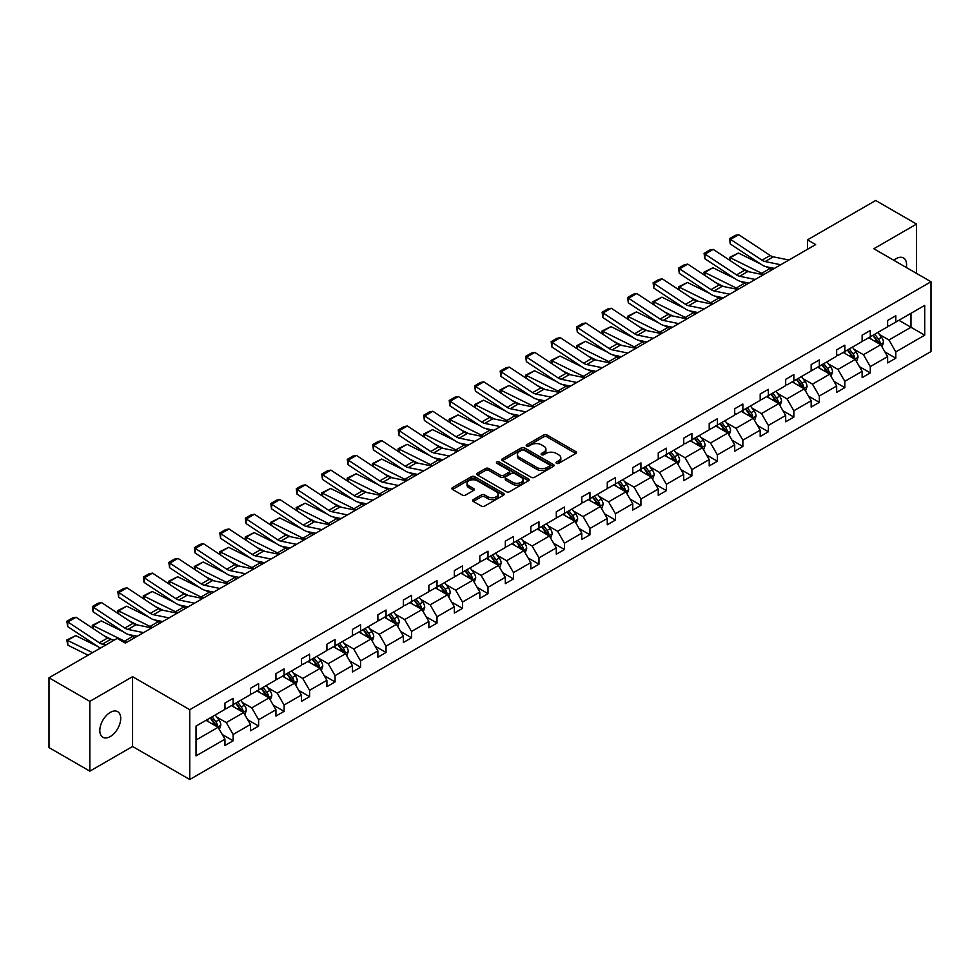 <?xml version="1.0" encoding="UTF-8"?>
<svg xmlns="http://www.w3.org/2000/svg" width="980" height="980" viewBox="0 0 980 980"><rect width="100%" height="100%" fill="white"/><g stroke="black" fill="none" stroke-linecap="round" stroke-linejoin="round"><path stroke-width="1.47" d="M556.505 463.307A1.593 0.919 0 0 0 558.747 463.307L575.787 453.471A2.266 1.311 0 0 0 576.448 452.552A2.266 1.311 0 0 0 575.787 451.621L546.913 434.949A2.266 1.311 0 0 0 543.716 434.949L526.677 444.798A1.593 0.919 0 0 0 526.211 445.435A1.593 0.919 0 0 0 526.677 446.084A1.593 0.919 0 0 0 528.918 446.084L531.123 444.81A7.252 4.189 0 0 1 541.389 444.81L543.79 446.206A7.252 4.189 0 0 1 545.921 449.171A7.252 4.189 0 0 1 543.79 452.135L541.585 453.397A1.593 0.919 0 0 0 541.119 454.046A1.593 0.919 0 0 0 541.585 454.696A1.593 0.919 0 0 0 543.827 454.696L546.032 453.422A7.252 4.189 0 0 1 556.297 453.422L558.71 454.818A7.252 4.189 0 0 1 560.83 457.783A7.252 4.189 0 0 1 558.71 460.735L556.505 462.009A1.593 0.919 0 0 0 556.04 462.658A1.593 0.919 0 0 0 556.505 463.307L556.505 462.009M110.262 736.543A14.786 8.538 120 0 0 119.928 723.51A14.786 8.538 120 0 0 117.661 711.664A14.786 8.538 120 0 0 110.262 712.399A14.786 8.538 120 0 0 100.609 725.433A14.786 8.538 120 0 0 102.876 737.279A14.786 8.538 120 0 0 110.262 736.543M906.329 267.503A14.786 8.538 120 0 0 903.511 257.961A14.786 8.538 120 0 0 896.124 258.683A14.786 8.538 120 0 0 893.834 260.3M473.316 499.58A2.266 1.311 0 0 0 472.642 500.511A2.266 1.311 0 0 0 473.316 501.429L481.413 506.109A2.266 1.311 0 0 0 484.61 506.109L503.536 495.182A2.266 1.311 0 0 0 504.198 494.251A2.266 1.311 0 0 0 503.536 493.332L474.675 476.66A2.266 1.311 0 0 0 471.466 476.66L452.54 487.587A2.266 1.311 0 0 0 451.878 488.518A2.266 1.311 0 0 0 452.54 489.437L462.327 495.084A2.266 1.311 0 0 0 465.537 495.084L473.634 490.416A2.266 1.311 0 0 0 474.296 489.486A2.266 1.311 0 0 0 473.634 488.567L468.783 485.762A6.064 3.504 0 0 1 467.007 483.287A6.064 3.504 0 0 1 470.743 480.053A6.064 3.504 0 0 1 477.358 480.813L496.358 491.776A6.064 3.504 0 0 1 498.134 494.251A6.064 3.504 0 0 1 494.398 497.497A6.064 3.504 0 0 1 487.783 496.738L484.61 494.9A2.266 1.311 0 0 0 481.413 494.9L473.316 499.58L473.316 501.429L481.413 496.787L481.413 494.9M132.57 676.69L89.842 701.361L49 677.78L49 747.581L89.842 771.162L132.57 746.49L189.753 779.504L189.753 709.704L132.57 676.69L132.57 746.49M916.545 273.408L916.545 224.077L873.817 248.736L931 281.75L189.753 709.704M916.545 224.077L875.691 200.496L807.483 239.867L807.483 249.3M49 677.78L117.208 638.397L125.379 643.113L815.654 244.584L807.483 239.867M531.283 477.309A2.266 1.311 0 0 0 534.492 477.309L553.418 466.382A2.266 1.311 0 0 0 554.08 465.463A2.266 1.311 0 0 0 553.418 464.532L524.545 447.872A2.266 1.311 0 0 0 521.336 447.872L502.422 458.799A2.266 1.311 0 0 0 501.748 459.718A2.266 1.311 0 0 0 502.422 460.649L531.283 477.309M497.522 463.65A1.593 0.919 0 0 1 499.126 463.871L528.441 480.8L509.551 491.715A2.266 1.311 0 0 1 506.341 491.715L477.481 475.043L485.578 470.4L485.578 468.514L477.481 473.193A2.266 1.311 0 0 0 476.819 474.124A2.266 1.311 0 0 0 477.481 475.043L477.481 473.193M485.578 470.4A2.266 1.311 0 0 1 488.787 470.4L488.787 468.514A2.266 1.311 0 0 0 485.578 468.514M488.787 468.514L500.486 475.276A2.266 1.311 0 0 0 503.696 475.276L509.073 472.176A2.266 1.311 0 0 0 509.735 471.245A2.266 1.311 0 0 0 509.073 470.327L496.885 463.283A1.593 0.919 0 0 1 496.419 462.634A1.593 0.919 0 0 1 497.399 461.788A1.593 0.919 0 0 1 499.126 461.984L528.477 478.938A2.266 1.311 0 0 1 529.139 479.857A2.266 1.311 0 0 1 528.477 480.788L528.477 478.938M89.842 701.361L89.842 771.162M196.037 726.07L224.959 709.373L224.959 703.064L233.13 698.348L233.13 704.657L250.451 694.661L250.451 688.34L258.61 683.624L258.61 689.945L275.931 679.948L275.931 673.628L284.102 668.911L284.102 675.232L301.424 665.236L301.424 658.915L309.594 654.199L309.594 660.52L326.904 650.524L326.904 644.203L335.074 639.487L335.074 645.808L352.396 635.8L352.396 629.479L360.567 624.762L360.567 631.083L377.876 621.087L377.876 614.766L386.047 610.05L386.047 616.371L403.368 606.375L403.368 600.054L411.539 595.338L411.539 601.659L428.86 591.663L428.86 585.342L437.019 580.626L437.019 586.947L454.34 576.951L454.34 570.63L462.511 565.913L462.511 572.234L479.833 562.226L479.833 555.905L488.003 551.189L488.003 557.51L505.313 547.514L505.313 541.193L513.483 536.476L513.483 542.798L530.805 532.802L530.805 526.481L538.976 521.764L538.976 528.085L556.297 518.089L556.297 511.768L564.456 507.052L564.456 513.373L581.777 503.365L581.777 497.056L589.948 492.34L589.948 498.649L607.269 488.653L607.269 482.332L615.44 477.615L615.44 483.936L632.749 473.94L632.749 467.619L640.92 462.903L640.92 469.224L658.242 459.228L658.242 452.907L666.412 448.191L666.412 454.512L683.721 444.516L683.721 438.195L691.892 433.479L691.892 439.8L709.214 429.791L709.214 423.483L717.385 418.754L717.385 425.075L734.706 415.079L734.706 408.758L742.865 404.042L742.865 410.363L760.186 400.367L760.186 394.046L768.357 389.329L768.357 395.651L785.678 385.655L785.678 379.334L793.849 374.617L793.849 380.938L811.158 370.942L811.158 364.621L819.329 359.905L819.329 366.226L836.651 356.218L836.651 349.897L844.821 345.18L844.821 351.502L862.13 341.505L862.13 335.185L870.301 330.468L870.301 336.789L887.623 326.793L887.623 320.472L895.794 315.756L895.794 322.077L924.716 305.38L924.716 335.185L895.794 351.881L895.794 358.202L887.623 362.918L887.623 356.598L870.301 366.594L870.301 372.915L862.13 377.631L862.13 371.31L844.821 381.318L844.821 387.639L836.651 392.355L836.651 386.034L819.329 396.03L819.329 402.351L811.158 407.068L811.158 400.747L793.849 410.743L793.849 417.064L785.678 421.78L785.678 415.459L768.357 425.455L768.357 431.776L760.186 436.492L760.186 430.171L742.865 440.167L742.865 446.488L734.706 451.204L734.706 444.883L717.385 454.892L717.385 461.213L709.214 465.929L709.214 459.608L691.892 469.604L691.892 475.925L683.721 480.641L683.721 474.32L666.412 484.316L666.412 490.637L658.242 495.353L658.242 489.032L640.92 499.028L640.92 505.349L632.749 510.066L632.749 503.745L615.44 513.753L615.44 520.062L607.269 524.778L607.269 518.469L589.948 528.465L589.948 534.786L581.777 539.502L581.777 533.181L564.456 543.177L564.456 549.498L556.297 554.215L556.297 547.894L538.976 557.89L538.976 564.211L530.805 568.927L530.805 562.606L513.483 572.602L513.483 578.923L505.313 583.639L505.313 577.318L488.003 587.326L488.003 593.635L479.833 598.351L479.833 592.043L462.511 602.038L462.511 608.36L454.34 613.076L454.34 606.755L437.019 616.751L437.019 623.072L428.86 627.788L428.86 621.467L411.539 631.463L411.539 637.784L403.368 642.5L403.368 636.179L386.047 646.175L386.047 652.496L377.876 657.213L377.876 650.892L360.567 660.9L360.567 667.221L352.396 671.937L352.396 665.616L335.074 675.612L335.074 681.933L326.904 686.649L326.904 680.328L309.594 690.324L309.594 696.645L301.424 701.361L301.424 695.041L284.102 705.037L284.102 711.358L275.931 716.074L275.931 709.753L258.61 719.749L258.61 726.07L250.451 730.786L250.451 724.465L233.13 734.473L233.13 740.794L224.959 745.511L224.959 739.189L196.037 755.886L196.037 726.07M189.753 779.504L931 351.551L931 281.75M231.488 705.6L243.579 712.583L226.27 722.579L216.813 717.127M226.27 722.579L233.13 734.473M243.579 712.583L250.451 724.465M224.959 707.866L226.27 708.626L233.13 704.657M256.981 690.888L269.071 697.87L251.75 707.866L242.293 702.415M251.75 707.866L258.61 719.749M269.071 697.87L275.931 709.753M250.451 693.154L251.75 693.914L258.61 689.945M282.473 676.176L294.564 683.158L277.242 693.154L267.785 687.691M277.242 693.154L284.102 705.037M294.564 683.158L301.424 695.041M275.931 678.442L277.242 679.189L284.102 675.232M307.953 661.463L320.043 668.446L302.722 678.442L293.265 672.978M302.722 678.442L309.594 690.324M320.043 668.446L326.904 680.328M301.424 663.73L302.722 664.477L309.594 660.52M333.445 646.751L345.536 653.721L328.214 663.73L318.757 658.266M328.214 663.73L335.074 675.612M345.536 653.721L352.396 665.616M326.904 649.005L328.214 649.764L335.074 645.808M358.925 632.027L371.016 639.009L353.707 649.005L344.25 643.554M353.707 649.005L360.567 660.9M371.016 639.009L377.876 650.892M352.396 634.293L353.707 635.052L360.567 631.083M384.417 617.314L396.508 624.297L379.187 634.293L369.73 628.842M379.187 634.293L386.047 646.175M396.508 624.297L403.368 636.179M377.876 619.581L379.187 620.34L386.047 616.371M409.897 602.602L421.988 609.585L404.679 619.581L395.222 614.117M404.679 619.581L411.539 631.463M421.988 609.585L428.86 621.467M403.368 604.868L404.679 605.615L411.539 601.659M435.39 587.89L447.48 594.872L430.159 604.868L420.702 599.405M430.159 604.868L437.019 616.751M447.48 594.872L454.34 606.755M428.86 590.156L430.159 590.903L437.019 586.947M460.882 573.178L472.973 580.148L455.651 590.156L446.194 584.693M455.651 590.156L462.511 602.038M472.973 580.148L479.833 592.043M454.34 575.432L455.651 576.191L462.511 572.234M486.362 558.453L498.452 565.436L481.131 575.432L471.686 569.98M481.131 575.432L488.003 587.326M498.452 565.436L505.313 577.318M479.833 560.719L481.131 561.479L488.003 557.51M511.854 543.741L523.945 550.723L506.623 560.719L497.166 555.256M506.623 560.719L513.483 572.602M523.945 550.723L530.805 562.606M505.313 546.007L506.623 546.767L513.483 542.798M537.334 529.029L549.425 536.011L532.115 546.007L522.659 540.543M532.115 546.007L538.976 557.89M549.425 536.011L556.297 547.894M530.805 531.295L532.115 532.042L538.976 528.085M562.826 514.316L574.917 521.299L557.596 531.295L548.139 525.831M557.596 531.295L564.456 543.177M574.917 521.299L581.777 533.181M556.297 516.57L557.596 517.33L564.456 513.373M588.319 499.592L600.409 506.574L583.088 516.582L573.631 511.119M583.088 516.582L589.948 528.465M600.409 506.574L607.269 518.469M581.777 501.858L583.088 502.618L589.948 498.649M613.799 484.88L625.889 491.862L608.568 501.858L599.111 496.407M608.568 501.858L615.44 513.753M625.889 491.862L632.749 503.745M607.269 487.146L608.568 487.905L615.44 483.936M639.291 470.167L651.382 477.15L634.06 487.146L624.603 481.682M634.06 487.146L640.92 499.028M651.382 477.15L658.242 489.032M632.749 472.434L634.06 473.181L640.92 469.224M664.771 455.455L676.861 462.438L659.552 472.434L650.095 466.97M659.552 472.434L666.412 484.316M676.861 462.438L683.721 474.32M658.242 457.721L659.552 458.469L666.412 454.512M690.263 440.743L702.354 447.713L685.032 457.721L675.575 452.258M685.032 457.721L691.892 469.604M702.354 447.713L709.214 459.608M683.721 442.997L685.032 443.756L691.892 439.8M715.743 426.018L727.834 433.001L710.524 442.997L701.067 437.546M710.524 442.997L717.385 454.892M727.834 433.001L734.706 444.883M709.214 428.285L710.524 429.044L717.385 425.075M741.235 411.306L753.326 418.288L736.005 428.285L726.548 422.833M736.005 428.285L742.865 440.167M753.326 418.288L760.186 430.171M734.706 413.572L736.005 414.332L742.865 410.363M766.728 396.594L778.818 403.576L761.497 413.572L752.04 408.109M761.497 413.572L768.357 425.455M778.818 403.576L785.678 415.459M760.186 398.86L761.497 399.607L768.357 395.651M792.208 381.882L804.298 388.864L786.977 398.86L777.52 393.397M786.977 398.86L793.849 410.743M804.298 388.864L811.158 400.747M785.678 384.148L786.977 384.895L793.849 380.938M817.7 367.169L829.791 374.14L812.469 384.148L803.012 378.684M812.469 384.148L819.329 396.03M829.791 374.14L836.651 386.034M811.158 369.423L812.469 370.183L819.329 366.226M843.18 352.445L855.27 359.427L837.961 369.423L828.504 363.972M837.961 369.423L844.821 381.318M855.27 359.427L862.13 371.31M836.651 354.711L837.961 355.471L844.821 351.502M868.672 337.733L880.763 344.715L863.441 354.711L853.984 349.26M863.441 354.711L870.301 366.594M880.763 344.715L887.623 356.598M862.13 339.999L863.441 340.758L870.301 336.789M898.893 320.288L910.984 327.259L888.933 339.999L879.477 334.535M888.933 339.999L895.794 351.881M924.716 335.185L910.984 327.259L910.984 313.306L924.716 305.38M887.623 325.287L888.933 326.034L895.794 322.077M196.037 740.035L218.099 727.295L206.008 720.325M218.099 727.295L224.959 739.189M884.928 351.93L895.794 358.202M859.436 366.643L870.301 372.915M833.956 381.355L844.821 387.639M808.463 396.079L819.329 402.351M782.983 410.791L793.849 417.064M757.491 425.504L768.357 431.776M731.999 440.216L742.865 446.488M706.519 454.941L717.385 461.213M681.027 469.653L691.892 475.925M655.547 484.365L666.412 490.637M630.054 499.077L640.92 505.349M604.574 513.79L615.44 520.062M579.082 528.514L589.948 534.786M553.59 543.226L564.456 549.498M528.11 557.938L538.976 564.211M502.618 572.651L513.483 578.923M477.138 587.363L488.003 593.635M451.645 602.088L462.511 608.36M426.165 616.8L437.019 623.072M400.673 631.512L411.539 637.784M375.181 646.224L386.047 652.496M349.701 660.937L360.567 667.221M324.209 675.661L335.074 681.933M298.729 690.373L309.594 696.645M273.236 705.086L284.102 711.358M247.756 719.798L258.61 726.07M222.264 734.522L233.13 740.794M557.13 463.528L558.71 462.621A7.252 4.189 0 0 0 560.83 459.669L560.83 457.783M545.921 449.171L545.921 451.057A7.252 4.189 0 0 1 543.79 454.022L542.222 454.928M575.75 453.495L546.913 436.835A2.266 1.311 0 0 0 543.716 436.835L527.301 446.317M553.382 466.407L524.545 449.759A2.266 1.311 0 0 0 521.336 449.759L502.446 460.661L502.422 458.799M549.4 466.113A1.593 0.919 0 0 0 549.866 465.463A1.593 0.919 0 0 0 549.4 464.814L524.067 450.188A1.593 0.919 0 0 0 521.826 450.188L519.498 451.523A7.252 4.189 0 0 0 517.366 454.487A7.252 4.189 0 0 0 519.498 457.452L536.82 467.448A7.252 4.189 0 0 0 547.073 467.448L549.4 466.113L549.4 467.999A1.593 0.919 0 0 0 549.866 467.35L549.866 465.463M517.366 454.487L517.366 456.374A7.252 4.189 0 0 0 519.498 459.338L519.498 457.452M549.4 467.999L547.073 469.334A7.252 4.189 0 0 1 536.82 469.334L519.498 459.338M488.787 470.4L500.486 477.162A2.266 1.311 0 0 0 503.696 477.162L509.073 474.063A2.266 1.311 0 0 0 509.735 473.132L509.735 471.245M512.638 482.295A6.064 3.504 0 0 0 519.253 483.054A6.064 3.504 0 0 0 523.002 479.808A6.064 3.504 0 0 0 521.225 477.334L514.524 473.475A2.266 1.311 0 0 0 511.315 473.475L505.95 476.574A2.266 1.311 0 0 0 505.276 477.493A2.266 1.311 0 0 0 505.95 478.424L512.638 482.295L512.638 484.181A6.064 3.504 0 0 0 519.253 484.941A6.064 3.504 0 0 0 523.002 481.695L523.002 479.808M505.276 477.493L505.276 479.379A2.266 1.311 0 0 0 505.95 480.31L505.95 478.424M512.638 484.181L505.95 480.31M498.134 494.251L498.134 496.137A6.064 3.504 0 0 1 494.398 499.384A6.064 3.504 0 0 1 487.783 498.624L484.61 496.787A2.266 1.311 0 0 0 481.413 496.787M467.007 483.287L467.007 485.174A6.064 3.504 0 0 0 468.783 487.648L468.783 485.762M473.597 490.429L468.783 487.648M503.536 493.332L503.536 495.182L474.675 478.546A2.266 1.311 0 0 0 471.466 478.546L452.576 489.461M882 346.871L883.507 342.522A6.125 3.54 -120 0 0 881.547 337.316L877.884 332.416M729.867 260.386L729.451 257.458L738.418 253.036L760.603 263.988M766.103 266.707L769.888 268.569A17.334 10.008 60 0 1 771.971 269.806M871.306 339.252L869.713 337.132M738.418 253.036L730.247 257.752L761.717 273.285A17.334 10.008 60 0 1 763.8 274.523M729.451 257.458L730.247 257.752L730.431 260.766M749.21 271.84L741.235 267.895M879.856 344.188L880.199 342.792A6.125 3.54 -120 0 0 878.448 339.105L874.785 334.204M873.241 335.099L877.284 340.477A3.124 1.801 60 0 1 877.847 341.432L880.199 342.792M872.813 335.344L876.488 340.232A6.125 3.54 60 0 1 878.007 343.123M780.729 264.747L765.111 261.55A11.552 6.664 60 0 1 762.011 260.19L730.541 239.389L730.247 243.934L761.717 264.723A17.334 10.008 -120 0 0 766.36 266.756L774.396 268.41M788.9 260.031L773.281 256.834A11.552 6.664 60 0 1 770.182 255.474L738.712 234.673L730.541 239.389L729.561 238.642L735.282 235.347L738.712 234.673M730.247 243.934L729.561 238.642M856.52 361.583L858.014 357.247A6.125 3.54 -120 0 0 856.067 352.028L852.392 347.128M704.375 275.098L703.958 272.171L712.938 267.748L735.11 278.7M740.623 281.419L744.408 283.293A17.334 10.008 60 0 1 746.49 284.519M845.814 353.976L844.221 351.845M712.938 267.748L704.767 272.464L736.237 288.01A17.334 10.008 60 0 1 738.32 289.235M703.958 272.171L704.767 272.464L704.951 275.478M723.718 286.552L715.743 282.608M854.364 358.913L854.707 357.504A6.125 3.54 -120 0 0 852.955 353.817L849.293 348.917M847.761 349.811L851.792 355.201A3.124 1.801 60 0 1 852.367 356.144L854.707 357.504M847.333 350.056L850.995 354.956A6.125 3.54 60 0 1 852.527 357.847M831.028 376.296L832.535 371.959A6.125 3.54 -120 0 0 830.575 366.74L826.912 361.841M678.895 289.823L678.466 286.883L687.446 282.461L709.63 293.412M715.13 296.132L718.916 298.006A17.334 10.008 60 0 1 720.998 299.231M820.334 368.688L818.741 366.557M687.446 282.461L679.275 287.177L710.745 302.722A17.334 10.008 60 0 1 712.827 303.947M678.466 286.883L679.275 287.177L679.458 290.19M698.226 301.264L690.251 297.332M828.884 373.625L829.227 372.216A6.125 3.54 -120 0 0 827.475 368.529L823.8 363.641M822.269 364.523L826.312 369.913A3.124 1.801 60 0 1 826.875 370.857L829.227 372.216M821.84 364.768L825.515 369.668A6.125 3.54 60 0 1 827.034 372.559M755.237 279.471L739.63 276.262A11.552 6.664 60 0 1 736.531 274.902L705.061 254.114L704.767 258.647L736.237 279.447A17.334 10.008 -120 0 0 740.88 281.481L748.904 283.122M763.408 274.755L747.789 271.546A11.552 6.664 60 0 1 744.702 270.186L713.232 249.398L705.061 254.114L704.081 253.367L709.789 250.059L713.232 249.398M704.767 258.647L704.081 253.367M729.757 294.184L714.138 290.974A11.552 6.664 60 0 1 711.039 289.627L679.569 268.826L679.275 273.359L710.745 294.159A17.334 10.008 -120 0 0 715.388 296.193L723.424 297.834M737.928 289.468L722.309 286.258A11.552 6.664 60 0 1 719.21 284.911L687.74 264.11L679.569 268.826L678.589 268.079L684.31 264.772L687.74 264.11M679.275 273.359L678.589 268.079M805.536 391.008L807.042 386.671A6.125 3.54 -120 0 0 805.095 381.453L801.42 376.565M653.403 304.535L652.986 301.607L661.953 297.173L684.138 308.124M689.651 310.844L693.423 312.718A17.334 10.008 60 0 1 695.506 313.955M794.841 383.401L793.249 381.281M661.953 297.173L653.795 301.889L685.265 317.434A17.334 10.008 60 0 1 687.348 318.671M652.986 301.607L653.795 301.889L653.966 304.903M672.745 315.977L664.771 312.044M803.392 388.337L803.735 386.929A6.125 3.54 -120 0 0 801.983 383.254L798.32 378.354M796.789 379.236L800.819 384.626A3.124 1.801 60 0 1 801.383 385.569L803.735 386.929M796.36 379.481L800.023 384.38A6.125 3.54 60 0 1 801.554 387.272M704.265 308.896L688.646 305.699A11.552 6.664 60 0 1 685.559 304.339L654.089 283.539L653.795 288.071L685.265 308.872A17.334 10.008 -120 0 0 689.908 310.905L697.932 312.559M712.436 304.18L696.817 300.983A11.552 6.664 60 0 1 693.73 299.623L662.26 278.822L654.089 283.539L653.109 282.791L658.817 279.496L662.26 278.822M653.795 288.071L653.109 282.791M780.056 405.72L781.562 401.384A6.125 3.54 -120 0 0 779.602 396.177L775.939 391.277M627.911 319.247L627.494 316.32L636.473 311.897L658.658 322.849M664.158 325.568L667.944 327.43A17.334 10.008 60 0 1 670.026 328.668M769.361 398.113L767.769 395.994M636.473 311.897L628.303 316.613L659.773 332.147A17.334 10.008 60 0 1 661.855 333.384M627.494 316.32L628.303 316.613L628.486 319.627M647.253 330.701L639.279 326.757M777.912 403.05L778.255 401.641A6.125 3.54 -120 0 0 776.503 397.966L772.828 393.066M771.297 393.948L775.339 399.338A3.124 1.801 60 0 1 775.903 400.293L778.255 401.641M770.868 394.205L774.543 399.093A6.125 3.54 60 0 1 776.062 401.984M678.785 323.608L663.166 320.411A11.552 6.664 60 0 1 660.067 319.051L628.596 298.251L628.303 302.783L659.773 323.584A17.334 10.008 -120 0 0 664.416 325.617L672.452 327.271M686.943 318.892L671.337 315.695A11.552 6.664 60 0 1 668.238 314.335L636.767 293.535L628.596 298.251L627.617 297.504L633.337 294.208L636.767 293.535M628.303 302.783L627.617 297.504M754.563 420.445L756.07 416.096A6.125 3.54 -120 0 0 754.11 410.89L750.447 405.99M602.431 333.96L602.014 331.032L610.981 326.61L633.166 337.561M638.678 340.281L642.451 342.143A17.334 10.008 60 0 1 644.534 343.38M743.869 412.825L742.277 410.706M610.981 326.61L602.81 331.326L634.28 346.859A17.334 10.008 60 0 1 636.363 348.096M602.014 331.032L602.81 331.326L602.994 334.339M621.773 345.413L613.799 341.469M752.42 417.762L752.763 416.365A6.125 3.54 -120 0 0 751.011 412.678L747.348 407.778M745.805 408.672L749.847 414.062A3.124 1.801 60 0 1 750.411 415.005L752.763 416.365M745.388 408.917L749.051 413.805A6.125 3.54 60 0 1 750.582 416.696M653.293 338.321L637.674 335.123A11.552 6.664 60 0 1 634.587 333.764L603.104 312.963L602.81 317.508L634.28 338.296A17.334 10.008 -120 0 0 638.936 340.329L646.959 341.983M661.463 333.604L645.845 330.407A11.552 6.664 60 0 1 642.745 329.047L611.275 308.247L603.104 312.963L602.124 312.216L607.845 308.921L611.275 308.247M602.81 317.508L602.124 312.216M729.083 435.157L730.578 430.82A6.125 3.54 -120 0 0 728.63 425.602L724.955 420.702M576.938 348.672L576.522 345.744L585.501 341.322L607.674 352.273M613.186 354.993L616.971 356.867A17.334 10.008 60 0 1 619.054 358.092M718.377 427.55L716.797 425.418M585.501 341.322L577.33 346.038L608.801 361.583A17.334 10.008 60 0 1 610.883 362.808M576.522 345.744L577.33 346.038L577.514 349.052M596.281 360.126L588.306 356.193M726.939 432.486L727.283 431.077A6.125 3.54 -120 0 0 725.519 427.39L721.856 422.502M720.325 423.385L724.355 428.774A3.124 1.801 60 0 1 724.931 429.718L727.283 431.077M719.896 423.63L723.558 428.53A6.125 3.54 60 0 1 725.09 431.421M627.8 353.045L612.194 349.836A11.552 6.664 60 0 1 609.095 348.476L577.624 327.688L577.33 332.22L608.801 353.021A17.334 10.008 -120 0 0 613.443 355.054L621.467 356.696M635.971 348.329L620.352 345.119A11.552 6.664 60 0 1 617.265 343.76L585.795 322.971L577.624 327.688L576.644 326.94L582.365 323.633L585.795 322.971M577.33 332.22L576.644 326.94M703.591 449.869L705.098 445.533A6.125 3.54 -120 0 0 703.138 440.314L699.475 435.414M551.458 363.396L551.042 360.456L560.009 356.034L582.194 366.986M587.694 369.705L591.479 371.579A17.334 10.008 60 0 1 593.562 372.804M692.897 442.262L691.304 440.13M560.009 356.034L551.838 360.75L583.308 376.296A17.334 10.008 60 0 1 585.391 377.521M551.042 360.456L551.838 360.75L552.022 363.764M570.801 374.838L562.814 370.906M701.447 447.199L701.79 445.79A6.125 3.54 -120 0 0 700.039 442.103L696.364 437.215M694.832 438.097L698.875 443.487A3.124 1.801 60 0 1 699.438 444.43L701.79 445.79M694.404 438.342L698.079 443.242A6.125 3.54 60 0 1 699.598 446.133M602.32 367.757L586.702 364.548A11.552 6.664 60 0 1 583.602 363.2L552.132 342.4L551.838 346.932L583.308 367.733A17.334 10.008 -120 0 0 587.951 369.766L595.987 371.408M610.491 363.041L594.872 359.832A11.552 6.664 60 0 1 591.773 358.484L560.303 337.684L552.132 342.4L551.152 341.652L556.873 338.345L560.303 337.684M551.838 346.932L551.152 341.652M678.111 464.581L679.606 460.245A6.125 3.54 -120 0 0 677.658 455.026L673.983 450.139M525.966 378.109L525.549 375.181L534.529 370.746L556.701 381.71M562.214 384.43L565.999 386.291A17.334 10.008 60 0 1 568.082 387.529M667.405 456.974L665.812 454.855M534.529 370.746L526.358 375.463L557.828 391.008A17.334 10.008 60 0 1 559.911 392.245M525.549 375.181L526.358 375.463L526.542 378.488M545.309 389.55L537.334 385.618M675.955 461.911L676.298 460.502A6.125 3.54 -120 0 0 674.546 456.827L670.884 451.927M669.352 452.809L673.383 458.199A3.124 1.801 60 0 1 673.946 459.155L676.298 460.502M668.923 453.054L672.586 457.954A6.125 3.54 60 0 1 674.117 460.845M576.828 382.47L561.209 379.272A11.552 6.664 60 0 1 558.122 377.913L526.652 357.112L526.358 361.645L557.828 382.445A17.334 10.008 -120 0 0 562.471 384.479L570.495 386.132M584.999 377.753L569.38 374.556A11.552 6.664 60 0 1 566.293 373.196L534.823 352.396L526.652 357.112L525.672 356.365L531.38 353.07L534.823 352.396M526.358 361.645L525.672 356.365M652.619 479.294L654.126 474.957A6.125 3.54 -120 0 0 652.166 469.751L648.503 464.851M500.474 392.821L500.057 389.893L509.037 385.471L531.221 396.422M536.721 399.142L540.507 401.004A17.334 10.008 60 0 1 542.589 402.241M641.925 471.686L640.332 469.567M509.037 385.471L500.866 390.187L532.336 405.72A17.334 10.008 60 0 1 534.418 406.957M500.057 389.893L500.866 390.187L501.05 393.201M519.817 404.274L511.842 400.33M650.475 476.623L650.818 475.227A6.125 3.54 -120 0 0 649.066 471.539L645.391 466.639M643.86 467.521L647.903 472.911A3.124 1.801 60 0 1 648.466 473.867L650.818 475.227M643.431 467.779L647.106 472.666A6.125 3.54 60 0 1 648.625 475.557M627.127 494.018L628.633 489.669A6.125 3.54 -120 0 0 626.686 484.463L623.01 479.563M474.994 407.533L474.577 404.605L483.544 400.183L505.729 411.135M511.242 413.854L515.015 415.716A17.334 10.008 60 0 1 517.097 416.953M616.432 486.399L614.84 484.279M483.544 400.183L475.386 404.899L506.856 420.432A17.334 10.008 60 0 1 508.939 421.67M474.577 404.605L475.386 404.899L475.557 407.913M494.337 418.987L486.362 415.042M624.983 491.335L625.326 489.939A6.125 3.54 -120 0 0 623.574 486.252L619.911 481.352M618.38 482.246L622.41 487.636A3.124 1.801 60 0 1 622.974 488.579L625.326 489.939M617.951 482.491L621.614 487.391A6.125 3.54 60 0 1 623.145 490.282M601.647 508.73L603.153 504.394A6.125 3.54 -120 0 0 601.193 499.175L597.53 494.275M449.502 422.245L449.085 419.318L458.064 414.895L480.249 425.847M485.749 428.566L489.535 430.441A17.334 10.008 60 0 1 491.617 431.666M590.952 501.123L589.36 498.992M458.064 414.895L449.894 419.612L481.364 435.157A17.334 10.008 60 0 1 483.446 436.382M449.085 419.318L449.894 419.612L450.077 422.625M468.844 433.699L460.87 429.767M599.503 506.06L599.846 504.651A6.125 3.54 -120 0 0 598.094 500.964L594.419 496.076M592.888 496.958L596.918 502.348A3.124 1.801 60 0 1 597.494 503.291L599.846 504.651M592.459 497.203L596.134 502.103A6.125 3.54 60 0 1 597.653 504.994M576.154 523.442L577.661 519.106A6.125 3.54 -120 0 0 575.701 513.888L572.038 509M424.022 436.97L423.605 434.03L432.572 429.608L454.757 440.559M460.269 443.279L464.042 445.153A17.334 10.008 60 0 1 466.125 446.39M565.46 515.835L563.868 513.716M432.572 429.608L424.401 434.324L455.872 449.869A17.334 10.008 60 0 1 457.954 451.106M423.605 434.03L424.401 434.324L424.585 437.337M443.364 448.411L435.39 444.479M574.01 520.772L574.354 519.363A6.125 3.54 -120 0 0 572.602 515.688L568.939 510.788M567.396 511.67L571.438 517.06A3.124 1.801 60 0 1 572.002 518.004L574.354 519.363M566.979 511.915L570.642 516.815A6.125 3.54 60 0 1 572.173 519.706M550.674 538.155L552.169 533.818A6.125 3.54 -120 0 0 550.221 528.6L546.546 523.712M398.529 451.682L398.113 448.754L407.092 444.32L429.265 455.284M434.777 458.003L438.562 459.865A17.334 10.008 60 0 1 440.645 461.102M539.968 530.548L538.388 528.428M407.092 444.32L398.921 449.036L430.392 464.581A17.334 10.008 60 0 1 432.474 465.819M398.113 448.754L398.921 449.036L399.105 452.062M417.872 463.136L409.897 459.191M548.53 535.484L548.874 534.076A6.125 3.54 -120 0 0 547.11 530.401L543.447 525.501M541.916 526.383L545.946 531.773A3.124 1.801 60 0 1 546.522 532.728L548.874 534.076M541.487 526.628L545.149 531.528A6.125 3.54 60 0 1 546.681 534.418M525.182 552.867L526.689 548.53A6.125 3.54 -120 0 0 524.729 543.324L521.066 538.424M373.049 466.394L372.633 463.466L381.6 459.044L403.785 469.996M409.285 472.715L413.07 474.577A17.334 10.008 60 0 1 415.152 475.815M514.488 545.26L512.895 543.141M381.6 459.044L373.429 463.761L404.899 479.294A17.334 10.008 60 0 1 406.982 480.531M372.633 463.466L373.429 463.761L373.613 466.774M392.392 477.848L384.405 473.904M523.038 550.197L523.381 548.8A6.125 3.54 -120 0 0 521.63 545.113L517.955 540.213M516.423 541.107L520.466 546.485A3.124 1.801 60 0 1 521.029 547.44L523.381 548.8M515.995 541.352L519.67 546.24A6.125 3.54 60 0 1 521.188 549.131M499.702 567.591L501.197 563.243A6.125 3.54 -120 0 0 499.249 558.037L495.574 553.137M347.557 481.107L347.141 478.179L356.12 473.757L378.292 484.708M383.805 487.428L387.59 489.29A17.334 10.008 60 0 1 389.673 490.527M488.996 559.972L487.403 557.853M356.12 473.757L347.949 478.473L379.419 494.006A17.334 10.008 60 0 1 381.502 495.243M347.141 478.179L347.949 478.473L348.133 481.486M366.9 492.56L358.925 488.616M497.546 564.921L497.889 563.512A6.125 3.54 -120 0 0 496.137 559.825L492.475 554.925M490.943 555.819L494.974 561.209A3.124 1.801 60 0 1 495.537 562.153L497.889 563.512M490.515 556.064L494.177 560.964A6.125 3.54 60 0 1 495.709 563.855M474.21 582.304L475.716 577.967A6.125 3.54 -120 0 0 473.757 572.749L470.094 567.849M322.065 495.819L321.648 492.891L330.627 488.469L352.812 499.42M358.312 502.14L362.098 504.014A17.334 10.008 60 0 1 364.18 505.239M463.516 574.697L461.923 572.565M330.627 488.469L322.457 493.185L353.927 508.73A17.334 10.008 60 0 1 356.01 509.955M321.648 492.891L322.457 493.185L322.641 496.199M341.408 507.273L333.433 503.34M472.066 579.633L472.409 578.225A6.125 3.54 -120 0 0 470.657 574.537L466.982 569.649M465.451 570.532L469.494 575.922A3.124 1.801 60 0 1 470.057 576.865L472.409 578.225M465.022 570.777L468.697 575.677A6.125 3.54 60 0 1 470.216 578.568M448.718 597.016L450.224 592.68A6.125 3.54 -120 0 0 448.277 587.461L444.602 582.573M296.585 510.543L296.168 507.603L305.135 503.181L327.32 514.133M332.832 516.852L336.606 518.726A17.334 10.008 60 0 1 338.688 519.964M438.023 589.409L436.431 587.29M305.135 503.181L296.977 507.897L328.447 523.442A17.334 10.008 60 0 1 330.53 524.68M296.168 507.603L296.977 507.897L297.148 510.911M315.928 521.985L307.953 518.053M446.574 594.346L446.917 592.937A6.125 3.54 -120 0 0 445.165 589.262L441.502 584.362M439.959 585.244L444.001 590.634A3.124 1.801 60 0 1 444.565 591.577L446.917 592.937M439.542 585.489L443.205 590.389A6.125 3.54 60 0 1 444.736 593.28M423.238 611.728L424.732 607.392A6.125 3.54 -120 0 0 422.784 602.173L419.122 597.286M271.093 525.255L270.676 522.328L279.655 517.893L301.828 528.857M307.34 531.577L311.125 533.438A17.334 10.008 60 0 1 313.208 534.676M412.543 604.121L410.951 602.002M279.655 517.893L271.485 522.61L302.955 538.155A17.334 10.008 60 0 1 305.037 539.392M270.676 522.328L271.485 522.61L271.668 525.635M290.435 536.709L282.461 532.765M421.094 609.058L421.437 607.649A6.125 3.54 -120 0 0 419.685 603.974L416.01 599.074M414.479 599.956L418.509 605.346A3.124 1.801 60 0 1 419.085 606.302L421.437 607.649M414.05 600.201L417.725 605.101A6.125 3.54 60 0 1 419.244 607.992M551.348 397.182L535.729 393.985A11.552 6.664 60 0 1 532.63 392.625L501.16 371.824L500.866 376.357L532.336 397.157A17.334 10.008 -120 0 0 536.979 399.191L545.015 400.845M559.519 392.466L543.9 389.268A11.552 6.664 60 0 1 540.801 387.909L509.331 367.108L501.16 371.824L500.18 371.077L505.901 367.782L509.331 367.108M500.866 376.357L500.18 371.077M525.856 411.906L510.237 408.697A11.552 6.664 60 0 1 507.15 407.337L475.68 386.549L475.386 391.081L506.856 411.87A17.334 10.008 -120 0 0 511.499 413.915L519.523 415.557M534.027 407.19L518.408 403.981A11.552 6.664 60 0 1 515.309 402.621L483.838 381.833L475.68 386.549L474.688 385.802L480.408 382.494L483.838 381.833M475.386 391.081L474.688 385.802M500.376 426.619L484.757 423.409A11.552 6.664 60 0 1 481.658 422.049L450.188 401.261L449.894 405.793L481.364 426.594A17.334 10.008 -120 0 0 486.007 428.627L494.043 430.269M508.534 421.902L492.928 418.693A11.552 6.664 60 0 1 489.829 417.333L458.358 396.545L450.188 401.261L449.208 400.514L454.928 397.206L458.358 396.545M449.894 405.793L449.208 400.514M474.884 441.331L459.265 438.121A11.552 6.664 60 0 1 456.166 436.774L424.695 415.973L424.401 420.506L455.872 441.306A17.334 10.008 -120 0 0 460.514 443.34L468.55 444.981M483.054 436.615L467.435 433.405A11.552 6.664 60 0 1 464.336 432.058L432.866 411.257L424.695 415.973L423.715 415.226L429.436 411.918L432.866 411.257M424.401 420.506L423.715 415.226M449.391 456.043L433.785 452.846A11.552 6.664 60 0 1 430.685 451.486L399.215 430.685L398.921 435.218L430.392 456.019A17.334 10.008 -120 0 0 435.034 458.052L443.058 459.706M457.562 451.327L441.943 448.13A11.552 6.664 60 0 1 438.856 446.77L407.386 425.969L399.215 430.685L398.235 429.938L403.956 426.643L407.386 425.969M398.921 435.218L398.235 429.938M423.911 470.755L408.293 467.558A11.552 6.664 60 0 1 405.193 466.198L373.723 445.398L373.429 449.93L404.899 470.731A17.334 10.008 -120 0 0 409.542 472.764L417.578 474.418M432.082 466.039L416.463 462.842A11.552 6.664 60 0 1 413.364 461.482L381.894 440.682L373.723 445.398L372.743 444.651L378.464 441.355L381.894 440.682M373.429 449.93L372.743 444.651M398.419 485.48L382.8 482.27A11.552 6.664 60 0 1 379.713 480.911L348.243 460.122L347.949 464.655L379.419 485.443A17.334 10.008 -120 0 0 384.062 487.489L392.086 489.13M406.59 480.764L390.971 477.554A11.552 6.664 60 0 1 387.884 476.194L356.414 455.406L348.243 460.122L347.263 459.375L352.971 456.068L356.414 455.406M347.949 464.655L347.263 459.375M372.939 500.192L357.32 496.983A11.552 6.664 60 0 1 354.221 495.635L322.751 474.835L322.457 479.367L353.927 500.168A17.334 10.008 -120 0 0 358.57 502.201L366.606 503.843M381.098 495.476L365.491 492.266A11.552 6.664 60 0 1 362.392 490.919L330.921 470.118L322.751 474.835L321.771 474.087L327.491 470.78L330.921 470.118M322.457 479.367L321.771 474.087M347.447 514.904L331.828 511.707A11.552 6.664 60 0 1 328.741 510.347L297.271 489.547L296.977 494.079L328.447 514.88A17.334 10.008 -120 0 0 333.09 516.913L341.113 518.555M355.618 510.188L339.999 506.991A11.552 6.664 60 0 1 336.899 505.631L305.429 484.831L297.271 489.547L296.279 488.8L301.999 485.492L305.429 484.831M296.977 494.079L296.279 488.8M321.954 529.616L306.348 526.419A11.552 6.664 60 0 1 303.249 525.06L271.779 504.259L271.485 508.791L302.955 529.592A17.334 10.008 -120 0 0 307.598 531.626L315.621 533.279M330.125 524.9L314.519 521.703A11.552 6.664 60 0 1 311.42 520.343L279.949 499.543L271.779 504.259L270.799 503.512L276.519 500.216L279.949 499.543M271.485 508.791L270.799 503.512M397.745 626.453L399.252 622.104A6.125 3.54 -120 0 0 397.292 616.898L393.629 611.998M245.613 539.968L245.196 537.04L254.163 532.618L276.348 543.569M281.848 546.289L285.633 548.151A17.334 10.008 60 0 1 287.716 549.388M387.051 618.833L385.459 616.714M254.163 532.618L245.992 537.334L277.463 552.867A17.334 10.008 60 0 1 279.545 554.104M245.196 537.04L245.992 537.334L246.176 540.348M264.955 551.422L256.981 547.477M395.602 623.77L395.945 622.374A6.125 3.54 -120 0 0 394.193 618.686L390.53 613.786M388.987 614.681L393.029 620.058A3.124 1.801 60 0 1 393.593 621.014L395.945 622.374M388.558 614.926L392.233 619.813A6.125 3.54 60 0 1 393.752 622.704M296.475 544.329L280.856 541.132A11.552 6.664 60 0 1 277.757 539.772L246.286 518.971L245.992 523.516L277.463 544.304A17.334 10.008 -120 0 0 282.105 546.338L290.141 547.991M304.645 539.613L289.026 536.415A11.552 6.664 60 0 1 285.927 535.056L254.457 514.255L246.286 518.971L245.306 518.224L251.027 514.929L254.457 514.255M245.992 523.516L245.306 518.224M372.265 641.165L373.76 636.829A6.125 3.54 -120 0 0 371.812 631.61L368.137 626.71M220.12 554.68L219.704 551.752L228.683 547.33L250.856 558.282M256.368 561.001L260.153 562.875A17.334 10.008 60 0 1 262.236 564.1M361.559 633.558L359.979 631.426M228.683 547.33L220.512 552.046L251.983 567.591A17.334 10.008 60 0 1 254.065 568.817M219.704 551.752L220.512 552.046L220.696 555.06M239.463 566.134L231.488 562.189M370.122 638.495L370.452 637.086A6.125 3.54 -120 0 0 368.701 633.399L365.038 628.499M363.507 629.393L367.537 634.783A3.124 1.801 60 0 1 368.113 635.726L370.452 637.086M363.078 629.638L366.74 634.538A6.125 3.54 60 0 1 368.272 637.429M270.982 559.053L255.376 555.844A11.552 6.664 60 0 1 252.277 554.484L220.806 533.696L220.512 538.228L251.983 559.029A17.334 10.008 -120 0 0 256.625 561.062L264.649 562.704M279.153 554.337L263.534 551.128A11.552 6.664 60 0 1 260.447 549.768L228.977 528.98L220.806 533.696L219.826 532.949L225.547 529.641L228.977 528.98M220.512 538.228L219.826 532.949M346.773 655.877L348.28 651.541A6.125 3.54 -120 0 0 346.32 646.322L342.657 641.422M194.64 569.404L194.224 566.465L203.191 562.042L225.376 572.994M230.876 575.713L234.661 577.588A17.334 10.008 60 0 1 236.744 578.812M336.079 648.27L334.486 646.139M203.191 562.042L195.02 566.759L226.49 582.304A17.334 10.008 60 0 1 228.573 583.529M194.224 566.465L195.02 566.759L195.204 569.772M213.971 580.846L205.996 576.914M344.629 653.207L344.972 651.798A6.125 3.54 -120 0 0 343.221 648.111L339.546 643.223M338.014 644.105L342.057 649.495A3.124 1.801 60 0 1 342.62 650.438L344.972 651.798M337.586 644.35L341.26 649.25A6.125 3.54 60 0 1 342.78 652.141M245.502 573.766L229.884 570.556A11.552 6.664 60 0 1 226.784 569.209L195.314 548.408L195.02 552.941L226.49 573.741A17.334 10.008 -120 0 0 231.133 575.774L239.169 577.416M253.673 569.049L238.054 565.84A11.552 6.664 60 0 1 234.955 564.492L203.485 543.692L195.314 548.408L194.334 547.661L200.055 544.353L203.485 543.692M195.02 552.941L194.334 547.661M321.293 670.59L322.788 666.253A6.125 3.54 -120 0 0 320.84 661.035L317.165 656.147M169.148 584.117L168.732 581.189L177.699 576.755L199.883 587.706M205.396 590.426L209.169 592.3A17.334 10.008 60 0 1 211.264 593.537M310.587 662.982L308.994 660.863M177.699 576.755L169.54 581.471L201.01 597.016A17.334 10.008 60 0 1 203.093 598.253M168.732 581.189L169.54 581.471L169.712 584.484M188.491 595.558L180.516 591.626M319.137 667.919L319.48 666.51A6.125 3.54 -120 0 0 317.728 662.835L314.066 657.935M312.534 658.817L316.565 664.207A3.124 1.801 60 0 1 317.128 665.151L319.48 666.51M312.106 659.062L315.768 663.962A6.125 3.54 60 0 1 317.3 666.853M220.01 588.478L204.391 585.28A11.552 6.664 60 0 1 201.304 583.921L169.834 563.12L169.54 567.653L201.01 588.453A17.334 10.008 -120 0 0 205.653 590.487L213.677 592.141M228.181 583.762L212.562 580.564A11.552 6.664 60 0 1 209.475 579.205L178.005 558.404L169.834 563.12L168.854 562.373L174.562 559.078L178.005 558.404M169.54 567.653L168.854 562.373M295.801 685.302L297.308 680.965A6.125 3.54 -120 0 0 295.348 675.759L291.685 670.859M143.656 598.829L143.239 595.901L152.219 591.479L174.403 602.431M179.904 605.15L183.689 607.012A17.334 10.008 60 0 1 185.771 608.249M285.107 677.695L283.514 675.575M152.219 591.479L144.048 596.195L175.518 611.728A17.334 10.008 60 0 1 177.601 612.966M143.239 595.901L144.048 596.195L144.232 599.209M162.999 610.283L155.024 606.338M293.657 682.631L294 681.223A6.125 3.54 -120 0 0 292.248 677.548L288.573 672.648M287.042 673.53L291.085 678.92A3.124 1.801 60 0 1 291.648 679.875L294 681.223M286.613 673.787L290.288 678.675A6.125 3.54 60 0 1 291.807 681.566M194.53 603.19L178.911 599.993A11.552 6.664 60 0 1 175.812 598.633L144.342 577.832L144.048 582.365L175.518 603.166A17.334 10.008 -120 0 0 180.161 605.199L188.197 606.853M202.689 598.474L187.082 595.277A11.552 6.664 60 0 1 183.983 593.917L152.513 573.116L144.342 577.832L143.362 577.085L149.083 573.79L152.513 573.116M144.048 582.365L143.362 577.085M270.309 700.026L271.815 695.678A6.125 3.54 -120 0 0 269.855 690.471L266.193 685.571M118.176 613.541L117.759 610.614L126.726 606.191L148.911 617.143M154.424 619.862L158.196 621.724A17.334 10.008 60 0 1 160.279 622.962M259.614 692.407L258.022 690.288M126.726 606.191L118.556 610.908L150.026 626.441A17.334 10.008 60 0 1 152.121 627.678M117.759 610.614L118.556 610.908L118.739 613.921M137.519 624.995L129.544 621.051M268.165 697.344L268.508 695.947A6.125 3.54 -120 0 0 266.756 692.26L263.093 687.36M261.55 688.254L265.592 693.644A3.124 1.801 60 0 1 266.156 694.587L268.508 695.947M261.133 688.499L264.796 693.387A6.125 3.54 60 0 1 266.327 696.278M169.038 617.902L153.419 614.705A11.552 6.664 60 0 1 150.332 613.345L118.862 592.545L118.556 597.09L150.026 617.878A17.334 10.008 -120 0 0 154.681 619.924L162.704 621.565M177.209 613.186L161.59 609.989A11.552 6.664 60 0 1 158.49 608.629L127.02 587.829L118.862 592.545L117.87 591.798L123.59 588.502L127.02 587.829M118.556 597.09L117.87 591.798M244.829 714.739L246.323 710.402A6.125 3.54 -120 0 0 244.375 705.183L240.7 700.284M92.684 628.254L92.267 625.326L101.246 620.904L123.419 631.855M128.931 634.575L132.717 636.449A17.334 10.008 60 0 1 134.799 637.674M234.122 707.131L232.542 705M101.246 620.904L93.076 625.62L124.546 641.165A17.334 10.008 60 0 1 126.628 642.39M92.267 625.326L93.076 625.62L93.259 628.633M112.026 639.707L104.052 635.775M242.685 712.068L243.028 710.659A6.125 3.54 -120 0 0 241.276 706.972L237.601 702.084M236.07 702.966L240.1 708.356A3.124 1.801 60 0 1 240.676 709.3L243.028 710.659M235.641 703.211L239.304 708.111A6.125 3.54 60 0 1 240.835 711.002M143.546 632.627L127.939 629.417A11.552 6.664 60 0 1 124.84 628.058L93.37 607.269L93.076 611.802L124.546 632.602A17.334 10.008 -120 0 0 129.189 634.636L137.212 636.277M151.716 627.911L136.11 624.701A11.552 6.664 60 0 1 133.011 623.341L101.54 602.553L93.37 607.269L92.39 606.522L98.11 603.215L101.54 602.553M93.076 611.802L92.39 606.522M219.336 729.451L220.843 725.114A6.125 3.54 -120 0 0 218.883 719.896L215.22 714.996M75.754 635.616L67.583 640.332L67.877 645.208L66.787 640.038L75.754 635.616L97.939 646.567M208.642 721.844L207.05 719.712M66.787 640.038L92.524 652.643M88.114 655.204L67.877 645.208M217.193 726.78L217.536 725.372A6.125 3.54 -120 0 0 215.784 721.684L212.109 716.797M210.578 717.679L214.62 723.069A3.124 1.801 60 0 1 215.184 724.012L217.536 725.372M210.149 717.923L213.824 722.823A6.125 3.54 60 0 1 215.343 725.715M106.012 644.865L102.447 644.13A11.552 6.664 60 0 1 99.347 642.782L67.877 621.982L67.583 626.514L99.053 647.314A17.334 10.008 -120 0 0 100.389 648.111M114.182 640.148L110.618 639.413A11.552 6.664 60 0 1 107.518 638.066L76.048 617.265L67.877 621.982L66.897 621.234L72.618 617.927L76.048 617.265M126.236 642.623L123.59 642.084M67.583 626.514L66.897 621.234M558.71 462.621L558.71 460.735M541.585 454.696L541.585 453.397M543.79 454.022L543.79 452.135M526.677 446.084L526.677 444.798M543.716 436.835L543.716 434.949M546.913 436.835L546.913 434.949M575.787 453.471L575.787 451.621M521.336 449.759L521.336 447.872M524.545 449.759L524.545 447.872M553.418 466.382L553.418 464.532M536.82 469.334L536.82 467.448M547.073 469.334L547.073 467.448M500.486 477.162L500.486 475.276M503.696 477.162L503.696 475.276M509.073 474.063L509.073 472.176M499.126 463.871L499.126 461.984M484.61 496.787L484.61 494.9M487.783 498.624L487.783 496.738M473.634 490.416L473.634 488.567M452.54 489.437L452.54 487.587M471.466 478.546L471.466 476.66M474.675 478.546L474.675 476.66M880.322 344.458L883.47 342.645M878.448 339.105L881.547 337.316M874.748 341.236L876.488 340.232M769.888 268.569L761.717 273.285M765.111 261.55L773.281 256.834M762.011 260.19L770.182 255.474M854.83 359.17L857.978 357.357M852.955 353.817L856.067 352.028M849.256 355.961L850.995 354.956M744.408 283.293L736.237 288.01M829.35 373.895L832.486 372.069M827.475 368.529L830.575 366.74M823.776 370.673L825.515 369.668M718.916 298.006L710.745 302.722M739.63 276.262L747.789 271.546M736.531 274.902L744.702 270.186M714.138 290.974L722.309 286.258M711.039 289.627L719.21 284.911M803.857 388.607L807.005 386.794M801.983 383.254L805.095 381.453M798.284 385.385L800.023 384.38M693.423 312.718L685.265 317.434M688.646 305.699L696.817 300.983M685.559 304.339L693.73 299.623M778.377 403.319L781.513 401.506M776.503 397.966L779.602 396.177M772.791 400.097L774.543 399.093M667.944 327.43L659.773 332.147M663.166 320.411L671.337 315.695M660.067 319.051L668.238 314.335M752.885 418.031L756.033 416.218M751.011 412.678L754.11 410.89M747.311 414.822L749.051 413.805M642.451 342.143L634.28 346.859M637.674 335.123L645.845 330.407M634.587 333.764L642.745 329.047M727.393 432.744L730.541 430.93M725.519 427.39L728.63 425.602M721.819 429.534L723.558 428.53M616.971 356.867L608.801 361.583M612.194 349.836L620.352 345.119M609.095 348.476L617.265 343.76M701.913 447.468L705.061 445.643M700.039 442.103L703.138 440.314M696.339 444.246L698.079 443.242M591.479 371.579L583.308 376.296M586.702 364.548L594.872 359.832M583.602 363.2L591.773 358.484M676.42 462.18L679.569 460.367M674.546 456.827L677.658 455.026M670.847 458.959L672.586 457.954M565.999 386.291L557.828 391.008M561.209 379.272L569.38 374.556M558.122 377.913L566.293 373.196M650.941 476.893L654.077 475.08M649.066 471.539L652.166 469.751M645.367 473.671L647.106 472.666M540.507 401.004L532.336 405.72M625.448 491.605L628.596 489.792M623.574 486.252L626.686 484.463M619.875 488.395L621.614 487.391M515.015 415.716L506.856 420.432M599.956 506.329L603.104 504.504M598.094 500.964L601.193 499.175M594.382 503.108L596.134 502.103M489.535 430.441L481.364 435.157M574.476 521.042L577.624 519.216M572.602 515.688L575.701 513.888M568.902 517.82L570.642 516.815M464.042 445.153L455.872 449.869M548.984 535.754L552.132 533.941M547.11 530.401L550.221 528.6M543.41 532.532L545.149 531.528M438.562 459.865L430.392 464.581M523.504 550.466L526.64 548.653M521.63 545.113L524.729 543.324M517.93 547.244L519.67 546.24M413.07 474.577L404.899 479.294M498.012 565.178L501.16 563.365M496.137 559.825L499.249 558.037M492.438 561.969L494.177 560.964M387.59 489.29L379.419 494.006M472.532 579.903L475.668 578.077M470.657 574.537L473.757 572.749M466.958 576.681L468.697 575.677M362.098 504.014L353.927 508.73M447.039 594.615L450.188 592.802M445.165 589.262L448.277 587.461M441.466 591.393L443.205 590.389M336.606 518.726L328.447 523.442M421.547 609.327L424.695 607.514M419.685 603.974L422.784 602.173M415.973 606.106L417.725 605.101M311.125 533.438L302.955 538.155M535.729 393.985L543.9 389.268M532.63 392.625L540.801 387.909M510.237 408.697L518.408 403.981M507.15 407.337L515.309 402.621M484.757 423.409L492.928 418.693M481.658 422.049L489.829 417.333M459.265 438.121L467.435 433.405M456.166 436.774L464.336 432.058M433.785 452.846L441.943 448.13M430.685 451.486L438.856 446.77M408.293 467.558L416.463 462.842M405.193 466.198L413.364 461.482M382.8 482.27L390.971 477.554M379.713 480.911L387.884 476.194M357.32 496.983L365.491 492.266M354.221 495.635L362.392 490.919M331.828 511.707L339.999 506.991M328.741 510.347L336.899 505.631M306.348 526.419L314.519 521.703M303.249 525.06L311.42 520.343M396.067 624.04L399.215 622.226M394.193 618.686L397.292 616.898M390.493 620.818L392.233 619.813M285.633 548.151L277.463 552.867M280.856 541.132L289.026 536.415M277.757 539.772L285.927 535.056M370.575 638.752L373.723 636.939M368.701 633.399L371.812 631.61M365.001 635.542L366.74 634.538M260.153 562.875L251.983 567.591M255.376 555.844L263.534 551.128M252.277 554.484L260.447 549.768M345.095 653.476L348.231 651.651M343.221 648.111L346.32 646.322M339.521 650.255L341.26 649.25M234.661 577.588L226.49 582.304M229.884 570.556L238.054 565.84M226.784 569.209L234.955 564.492M319.603 668.189L322.751 666.376M317.728 662.835L320.84 661.035M314.029 664.967L315.768 663.962M209.169 592.3L201.01 597.016M204.391 585.28L212.562 580.564M201.304 583.921L209.475 579.205M294.123 682.901L297.259 681.088M292.248 677.548L295.348 675.759M288.536 679.679L290.288 678.675M183.689 607.012L175.518 611.728M178.911 599.993L187.082 595.277M175.812 598.633L183.983 593.917M268.63 697.613L271.779 695.8M266.756 692.26L269.855 690.471M263.057 694.404L264.796 693.387M158.196 621.724L150.026 626.441M153.419 614.705L161.59 609.989M150.332 613.345L158.49 608.629M243.138 712.325L246.286 710.512M241.276 706.972L244.375 705.183M237.564 709.116L239.304 708.111M132.717 636.449L124.546 641.165M127.939 629.417L136.11 624.701M124.84 628.058L133.011 623.341M217.658 727.05L220.806 725.225M215.784 721.684L218.883 719.896M212.084 723.828L213.824 722.823M102.447 644.13L110.618 639.413M99.347 642.782L107.518 638.066"/></g></svg>
